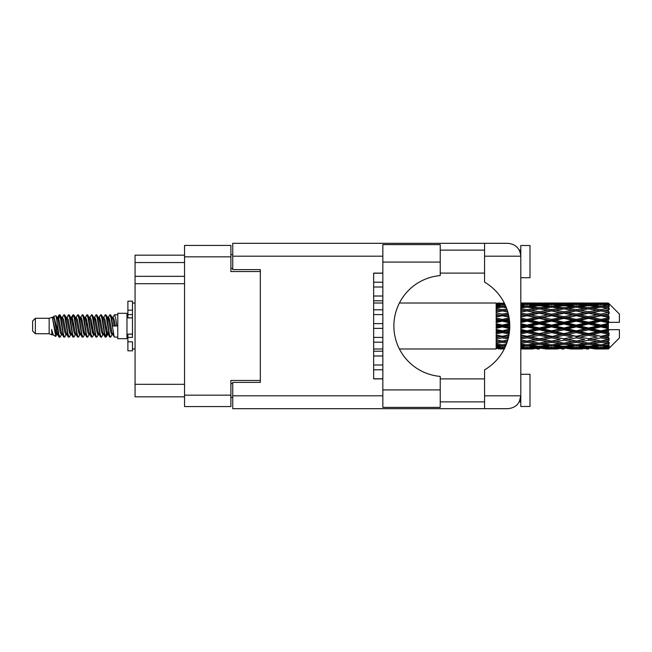 <?xml version="1.0" encoding="UTF-8"?>
<svg xmlns="http://www.w3.org/2000/svg" width="652" height="652" viewBox="0 0 652 652"><rect width="100%" height="100%" fill="white"/><g stroke="black" fill="none" stroke-linecap="round" stroke-linejoin="round"><path stroke-width="0.98" d="M260.327 382.382L260.327 380.45L230.898 380.45L230.898 406.571L184.54 406.571L184.54 245.429L230.898 245.429L230.898 271.55L260.327 271.55L260.327 269.618L260.327 382.382L232.74 382.382L232.74 395.813L382.838 395.813M232.74 397.37L230.898 397.37M230.898 254.63L232.74 254.63M184.54 262.536L135.062 262.536L135.062 255.177L184.54 255.177M184.54 396.823L135.062 396.823L135.062 384.313L184.54 384.313M184.54 283.693L135.062 283.693L135.062 384.313M135.062 262.536L135.062 276.334L184.54 276.334M135.062 283.693L135.062 276.334M373.645 369.782L382.838 369.782L373.645 369.782M382.838 364.998L373.645 364.998L382.838 364.998M440.23 262.08L440.23 275.592A50.587 50.587 0 0 0 393.881 326A50.587 50.587 0 0 0 440.23 376.408L440.23 407.394L382.838 407.394L382.838 244.606L440.23 244.606L440.23 262.08L382.838 262.08M520.003 251.721L519.285 250.123L520.801 250.123M232.74 395.813L232.74 408.682L507.924 408.682C515.691 407.867 519.986 403.572 520.801 395.813L520.801 245.519L530.003 245.519L530.003 277.711L520.801 277.711M520.801 374.289L530.003 374.289L530.003 406.481L520.801 406.481L520.801 395.813L519.285 401.876L520.801 401.876M440.23 401.876L484.566 401.876M440.23 378.885L484.566 378.885M440.23 273.115L484.566 273.115M440.23 250.123L484.566 250.123M484.566 256.187L484.566 243.318L507.924 243.318C515.691 244.133 519.986 248.428 520.801 256.187L484.566 256.187L484.566 282.137A50.766 50.766 0 0 1 484.566 369.863L484.566 395.813L520.801 395.813M260.327 269.618L232.74 269.618L232.74 243.318L484.566 243.318M382.838 378.885L373.645 378.885L373.645 273.115L382.838 273.115M484.566 408.682L484.566 395.813M519.285 250.123L520.549 253.652M520.011 400.263L519.285 401.876M373.645 287.002L382.838 287.002L373.645 287.002M382.838 282.218L373.645 282.218L382.838 282.218M373.645 273.204L382.838 273.204L373.645 273.204M382.838 378.796L373.645 378.796L382.838 378.796M373.645 300.8L382.838 300.8L373.645 300.8M382.838 296.016L373.645 296.016L382.838 296.016M373.645 355.984L382.838 355.984L373.645 355.984M382.838 351.2L373.645 351.2L382.838 351.2M373.645 328.388L382.838 328.388L373.645 328.388M382.838 323.612L373.645 323.612L382.838 323.612M373.645 342.186L382.838 342.186M382.838 337.402L373.645 337.402M373.645 314.598L382.838 314.598M382.838 309.814L373.645 309.814M35.363 333.726L35.363 318.274L32.6 321.037L32.6 330.963L35.363 333.726L49.153 333.726L52.03 334.916L52.551 334.37L52.136 334.729L53.285 334.729M35.363 318.274L49.153 318.274L49.153 333.726M117.767 326L117.767 338.69L126.969 338.69L126.969 313.31L117.767 313.31L117.767 326M49.153 318.274L52.356 317.296L55.738 336.448L53.309 335.112L51.581 329.48L52.03 334.916M56.194 329.529L55.591 332.227M55.738 336.448L57.881 332.186M53.814 316.342L56.015 315.731L57.596 326L57.596 330.295L53.814 316.342L52.861 317.63L53.285 317.271L54.434 319.822L56.732 332.178L57.466 334.37L58.256 334.435M103.448 317.63L105.306 314.777L106.455 318.062L109.577 336.937L110.799 336.937L112.494 334.068M105.306 314.777L106.203 315.063L107.026 318.062L109.332 333.938L110.481 337.223M107.89 317.931L109.903 314.777L111.052 318.062L114.181 336.937L117.767 337.223M112.649 317.63L114.499 314.777L115.648 318.062L116.806 326L112.78 326L110.799 315.063L113.065 319.822L114.214 326M57.596 330.295L59.316 337.223L60.22 336.937L61.907 334.068M57.596 326L58.745 333.938L59.894 337.223M57.881 319.814L59.316 314.777L60.465 318.062L63.594 336.937L64.817 336.937L66.349 334.37M59.316 314.777L60.22 315.063L61.044 318.062L63.342 333.938L64.491 337.223M61.329 317.271L62.478 317.271L63.92 314.777L65.07 318.062L68.191 336.937L69.414 336.937L71.101 334.068M69.74 333.506L70.196 330.605M63.92 314.777L64.817 315.063L65.64 318.062L67.938 333.938L69.088 337.223M70.147 334.435L70.53 332.186M65.925 317.271L67.074 317.271L68.517 314.777L69.666 318.062L72.788 336.937L74.01 336.937L75.542 334.37M68.517 314.777L69.414 315.063L70.237 318.062L72.543 333.938L73.692 337.223M71.671 319.814L73.114 314.777L74.263 318.062L77.392 336.937L78.615 336.937L80.139 334.37M78.933 333.506L79.389 330.605M73.114 314.777L74.01 315.063L74.841 318.062L77.14 333.938L78.289 337.223M79.348 334.435L79.723 332.186M75.86 317.63L77.71 314.777L78.859 318.062L81.989 336.937L83.211 336.937L84.899 334.068M83.537 333.506L83.994 330.605M77.71 314.777L78.615 315.063L79.438 318.062L81.736 333.938L82.885 337.223M83.945 334.435L84.328 332.186M80.302 317.931L82.315 314.777L83.464 318.062L86.586 336.937L87.808 336.937L89.34 334.37M82.315 314.777L83.211 315.063L84.035 318.062L86.333 333.938L87.482 337.223M84.32 317.271L85.477 317.271L86.912 314.777L88.061 318.062L91.182 336.937L92.405 336.937L94.092 334.068M92.731 333.506L93.187 330.605M86.912 314.777L87.808 315.063L88.631 318.062L90.938 333.938L92.087 337.223M93.138 334.435L93.521 332.186M89.65 317.63L91.508 314.777L92.657 318.062L95.787 336.937L97.009 336.937L98.696 334.068M97.327 333.506L97.784 330.605M91.508 314.777L92.405 315.063L93.236 318.062L95.534 333.938L96.683 337.223M97.743 334.435L98.126 332.186M94.092 317.931L96.105 314.777L97.254 318.062L100.384 336.937L101.606 336.937L103.138 334.37M96.105 314.777L97.009 315.063L97.833 318.062L100.131 333.938L101.28 337.223M98.696 317.931L100.71 314.777L101.859 318.062L104.98 336.937L106.203 336.937L107.319 332.186M105.591 336.994L106.985 330.605M100.71 314.777L101.606 315.063L102.429 318.062L104.727 333.938L105.877 337.223M58.215 321.395L59.609 315.006M72.005 321.395L72.47 318.494M80.872 319.814L81.255 317.565M81.207 321.395L81.663 318.494M85.469 319.814L85.852 317.565M85.803 321.395L86.26 318.494M94.67 319.814L95.053 317.565M95.005 321.395L95.461 318.494M99.267 319.814L99.65 317.565M99.601 321.395L100.058 318.494M108.468 319.814L108.843 317.565M108.802 321.395L109.259 318.494M109.903 314.777L110.799 315.063M604.754 326L608.365 325.152L608.365 326.848L604.754 326L600.908 326L551.616 336.636L520.801 342.129M580.117 326L588.585 324.011L597.069 326L588.585 327.989L580.117 326L576.27 326L520.801 337.826M555.471 326L563.931 324.011L572.415 326L563.931 327.989L555.471 326L551.616 326L520.801 332.822M530.809 326L539.294 324.011L547.761 326L539.294 327.989L530.809 326L526.963 326L520.801 327.385M509.758 326.848L506.156 326L509.758 325.152M520.801 325.454L523.116 326L520.801 326.546M502.317 348.991L500.011 348.991M496.156 348.975L399.407 348.991M504.346 348.82L502.317 348.877M505.064 347.345L496.156 347.027L496.156 347.695L498.47 347.866L496.156 348.029L496.156 348.478L504.624 348.274M506.327 344.362L502.317 344.916L496.156 344.06L496.156 345.12L498.47 345.413L496.156 345.699L496.156 346.571L502.317 345.886L505.553 346.253M507.778 340.083L502.317 341.069L496.156 339.953L496.156 341.338L498.47 341.738L496.156 342.129L496.156 343.368L502.317 342.39L506.8 343.107M508.984 334.859L502.317 336.277L496.156 334.965L496.156 336.595L498.47 337.076L496.156 337.549L496.156 339.073L502.317 337.858L508.071 338.999M509.668 329.138L502.317 330.841L496.156 329.415L496.156 331.192L498.47 331.721L496.156 332.243L496.156 333.963L502.317 332.585L509.114 334.101M509.701 323.368L502.317 325.095L496.156 323.653L496.156 325.454L498.47 326L496.156 326.546L496.156 328.347L502.317 326.905L509.701 328.632M509.114 317.899L502.317 319.415L496.156 318.037L496.156 319.757L498.47 320.279L496.156 320.808L496.156 322.585L502.317 321.159L509.668 322.862M508.071 313.001L502.317 314.142L496.156 312.927L496.156 314.451L498.47 314.924L496.156 315.405L496.156 317.035L502.317 315.723L508.984 317.141M506.8 308.893L502.317 309.61L496.156 308.632L496.156 309.871L498.47 310.262L496.156 310.662L496.156 312.047L502.317 310.931L507.778 311.917M505.553 305.747L502.317 306.114L496.156 305.429L496.156 306.301L498.47 306.587L496.156 306.88L496.156 307.94L502.317 307.084L506.327 307.638M504.624 303.726L496.156 303.522L496.156 303.971L498.47 304.134L496.156 304.297L496.156 304.965L505.064 304.655M500.011 303.009L496.156 303.319L504.346 303.18M608.365 303.017L604.754 303.05L608.365 303.017L609.286 303.93M608.365 303.367L600.908 303.873L592.44 303.416L608.365 303.367L609.286 304.166L608.365 303.123M608.365 303.889L608.365 304.411L604.754 304.134L608.365 303.889L609.286 304.5L608.365 303.457M608.365 305.095L600.908 306.114L592.44 305.193L600.908 304.427L608.365 305.095L609.286 305.666L608.365 304.411M608.365 306.147L608.365 307.051L604.754 306.587L609.286 306.424L608.365 305.299M608.365 308.127L600.908 309.61L592.44 308.282L600.908 307.084L609.286 308.437L608.365 307.051M608.365 309.651L608.365 310.89L604.754 310.262L609.286 309.57L608.365 308.437M608.365 312.292L600.908 314.142L592.44 312.487L600.908 310.931L609.286 312.316L608.365 310.89M608.365 314.191L608.365 315.674L604.754 314.924L609.286 313.759L608.365 312.683M608.365 317.312L608.365 317.76L600.908 319.415L592.44 317.532L600.908 315.723L608.365 317.312L609.286 317.051L608.365 315.674M608.365 319.464L608.365 321.102L604.754 320.279L608.365 319.464L609.286 318.706L608.365 317.76M608.365 322.879L608.365 323.359L600.908 325.095L592.44 323.115L600.908 321.159L608.365 322.879L608.365 322.324L609.261 322.324L608.365 321.102M609.261 322.324L619.4 322.324L619.4 314.044L608.87 303.514M608.365 325.152L608.365 323.359M608.365 328.641L608.365 329.121L600.908 330.841L592.44 328.885L600.908 326.905L608.365 328.641L608.365 326.848M608.87 348.486L619.4 337.956L619.4 329.676L608.365 329.676L608.365 329.121M608.365 330.898L608.365 332.536L604.754 331.721L608.365 330.898L609.261 329.676M608.365 334.24L608.365 334.688L600.908 336.277L592.44 334.468L600.908 332.585L608.365 334.24L609.286 333.294L608.365 332.536M608.365 336.326L608.365 337.809L604.754 337.076L608.365 336.326L609.286 334.949L608.365 334.688M608.365 339.317L600.908 341.069L592.44 339.513L600.908 337.858L608.365 339.317L609.286 338.241L608.365 337.809M608.365 341.11L608.365 342.349L604.754 341.738L608.365 341.11L609.286 339.684L608.365 339.708M608.365 343.563L600.908 344.916L592.44 343.718L600.908 342.39L608.365 343.563L609.286 342.43L608.365 342.349M608.365 344.949L608.365 345.853L604.754 345.413L608.365 344.949L609.286 343.563L608.365 343.873M608.365 346.701L600.908 347.573L592.44 346.807L600.908 345.886L608.365 346.701L609.286 345.576L608.365 345.853M608.365 347.589L608.365 348.111L604.754 347.866L608.365 347.589L609.286 346.334L608.365 346.905M594.754 348.975L600.908 348.991L592.44 348.584L600.908 348.127L608.365 348.543L609.286 347.5L608.365 348.111M608.365 348.543L600.908 348.877M608.365 348.877L604.754 348.95L608.365 348.877L609.286 347.834L608.365 348.633M609.286 348.07L608.365 348.983L609.286 348.07M520.809 348.975L533.124 348.975M520.801 348.91L523.116 348.95L520.801 348.975M499.122 348.787L498.47 348.95M523.768 348.787L523.116 348.95M526.963 348.991L520.801 348.681M545.447 348.975L557.786 348.975M539.294 348.991L536.979 348.991M520.801 348.478L535.447 348.584L526.963 348.877M520.801 347.695L523.116 347.866L520.801 348.029M500.418 347.41L498.47 347.866M502.317 348.127L502.317 346.994M504.224 347.41L504.95 347.581M525.056 347.41L523.116 347.866M526.963 348.127L526.963 346.994M536.783 348.258L535.447 348.584M530.157 348.787L530.809 348.95M539.294 348.738L539.294 347.679M548.413 348.787L547.761 348.95M551.616 348.991L543.132 348.584L551.616 348.127L560.092 348.584L551.616 348.877M570.101 348.975L582.423 348.975M563.931 348.991L561.625 348.991M539.294 348.396L530.809 347.866L539.294 347.174L547.761 347.866L539.294 348.396M520.801 346.571L526.963 345.886L535.447 346.807L526.963 347.573L520.801 347.027M520.801 345.12L523.116 345.413L520.801 345.699M501.469 344.802L498.47 345.413M502.317 345.886L502.317 344.639M503.173 344.802L505.928 345.364M526.107 344.802L523.116 345.413M526.963 345.886L526.963 344.639M537.933 346.253L535.447 346.807M528.87 347.41L530.809 347.866M539.294 347.174L539.294 345.976M549.701 347.41L547.761 347.866M541.804 348.258L543.132 348.584M551.616 348.127L551.616 346.994M561.429 348.258L560.092 348.584M554.819 348.787L555.471 348.95M563.931 348.738L563.931 347.679M573.067 348.787L572.415 348.95M576.27 348.991L567.786 348.584L576.27 348.127L584.73 348.584L576.27 348.877M600.908 348.991L607.069 348.975M588.585 348.991L586.27 348.991M563.931 348.396L555.471 347.866L563.931 347.174L572.415 347.866L563.931 348.396M551.616 347.573L543.132 346.807L551.616 345.886L560.092 346.807L551.616 347.573M539.294 346.408L530.809 345.413L539.294 344.28L547.761 345.413L539.294 346.408M520.801 343.368L526.963 342.39L535.447 343.718L526.963 344.916L520.801 344.06M507.207 341.917L506.156 341.738L507.329 341.542M520.801 341.338L523.116 341.738L526.963 341.11L530.809 341.738L539.294 340.238L547.761 341.738L539.294 343.131L520.801 340.067M502.317 341.069L498.47 341.738L502.317 341.11L506.156 341.738L496.156 340.067L496.156 341.338M507.737 340.197L502.317 341.11L502.317 342.39M526.963 342.39L526.963 341.069L520.801 339.953M539.294 344.28L539.294 343.009L535.447 343.718M527.81 344.802L530.809 345.413M550.761 344.802L547.761 345.413M540.655 346.253L543.132 346.807M551.616 345.886L551.616 344.639M562.578 346.253L560.092 346.807M553.524 347.41L555.471 347.866M563.931 347.174L563.931 345.976M574.363 347.41L572.415 347.866M566.441 348.258L567.786 348.584M576.27 348.127L576.27 346.994M586.075 348.258L584.73 348.584M579.465 348.787L580.117 348.95M588.585 348.738L588.585 347.679M597.721 348.787L597.069 348.95M588.585 348.396L580.117 347.866L588.585 347.174L597.069 347.866L588.585 348.396M576.27 347.573L567.786 346.807L576.27 345.886L584.73 346.807L576.27 347.573M563.931 346.408L555.471 345.413L563.931 344.28L572.415 345.413L563.931 346.408M551.616 344.916L543.132 343.718L551.616 342.39L560.092 343.718L551.616 344.916M520.801 339.073L526.963 337.858L535.447 339.513L526.963 341.069M508.438 337.54L506.156 337.076L508.658 336.562M520.801 336.595L523.116 337.076L520.801 337.549M502.317 336.277L496.156 337.826M508.902 335.307L498.47 337.076M502.317 337.858L502.317 336.636L506.156 337.076M526.963 337.858L526.963 336.636L523.116 337.076M539.294 340.238L539.294 338.975L535.447 339.513M551.616 342.39L551.616 341.11L547.761 341.738L551.616 341.11L555.471 341.738L563.931 340.238L572.415 341.738L563.931 343.131L539.294 338.975L543.132 339.513L551.616 337.858L560.092 339.513L551.616 341.069L543.132 339.513M539.294 343.009L543.132 343.718M563.931 344.28L563.931 343.009L560.092 343.718M552.464 344.802L555.471 345.413M575.414 344.802L572.415 345.413M565.292 346.253L567.786 346.807M576.27 345.886L576.27 344.639M587.224 346.253L584.73 346.807M578.177 347.41L580.117 347.866M588.585 347.174L588.585 345.976M599.009 347.41L597.069 347.866M591.103 348.258L592.44 348.584M600.908 348.127L600.908 346.994M604.102 348.787L604.754 348.95M588.585 346.408L580.117 345.413L588.585 344.28L597.069 345.413L588.585 346.408M576.27 344.916L567.786 343.718L576.27 342.39L584.73 343.718L576.27 344.916M539.294 338.779L530.809 337.076L539.294 335.299L547.761 337.076L539.294 338.975L526.963 336.636L530.809 337.076M520.801 333.963L526.963 332.585L535.447 334.468L526.963 336.277L520.801 334.965M509.359 332.438L506.156 331.721L509.522 330.947M520.801 331.192L523.116 331.721L520.801 332.243M502.317 330.841L502.317 331.493L496.156 332.822M509.619 329.879L498.47 331.721M502.317 332.585L502.317 331.493L506.156 331.721M526.963 332.585L526.963 331.493L523.116 331.721M526.963 336.277L520.801 335.397M539.294 335.299L539.294 334.126L535.447 334.468M551.616 337.858L551.616 336.636L547.761 337.076M551.616 341.069L560.092 339.513M563.931 340.238L563.931 338.975L567.786 339.513L576.27 337.858L584.73 339.513L576.27 341.069L567.786 339.513M576.27 342.39L576.27 341.11L572.415 341.738L576.27 341.11L580.117 341.738L588.585 340.238L597.069 341.738L588.585 343.131L551.616 336.636L555.471 337.076L563.931 335.299L572.415 337.076L563.931 338.779L555.471 337.076M563.931 343.009L567.786 343.718M588.585 344.28L588.585 343.009L584.73 343.718M577.118 344.802L580.117 345.413M600.06 344.802L597.069 345.413M589.946 346.253L592.44 346.807M600.908 345.886L600.908 344.639M602.815 347.41L604.754 347.866M551.616 336.277L543.132 334.468L551.616 332.585L560.092 334.468L551.616 336.636L539.294 334.126L543.132 334.468M539.294 333.62L530.809 331.721L539.294 329.773L547.761 331.721L539.294 333.62L539.294 334.126L526.963 331.493L530.809 331.721M520.801 328.347L526.963 326.905L535.447 328.885L526.963 330.841L520.801 329.415M502.317 325.095L502.317 326L496.156 327.385M509.742 324.329L502.317 326L498.47 326M502.317 326.905L502.317 326L506.156 326M526.963 326.905L526.963 326L523.116 326M526.963 330.841L526.963 331.493L520.801 330.132M539.294 329.773L539.294 328.763L535.447 328.885M551.616 332.585L551.616 331.493L547.761 331.721M563.931 335.299L563.931 334.126L560.092 334.468M563.931 338.779L572.415 337.076M576.27 337.858L576.27 336.636L580.117 337.076L588.585 335.299L597.069 337.076L588.585 338.779L580.117 337.076M576.27 341.069L584.73 339.513M588.585 340.238L588.585 338.975L592.44 339.513M600.908 342.39L600.908 341.11L597.835 341.607L600.908 341.11L604.754 341.738L563.931 334.126L567.786 334.468L576.27 332.585L584.73 334.468L576.27 336.277L567.786 334.468M588.585 343.009L592.44 343.718M601.763 344.802L604.754 345.413M563.931 333.62L555.471 331.721L563.931 329.773L572.415 331.721L563.931 333.62L563.931 334.126L551.616 331.493L555.471 331.721M551.616 330.841L543.132 328.885L551.616 326.905L560.092 328.885L551.616 330.841L551.616 331.493L539.294 328.763L543.132 328.885M520.801 322.585L526.963 321.159L535.447 323.115L526.963 325.095L520.801 323.653M509.522 321.053L506.156 320.279L509.359 319.562M520.801 319.757L523.116 320.279L520.801 320.808M502.317 319.415L502.317 320.507L496.156 321.868M509.285 319.007L502.317 320.507L498.47 320.279M502.317 321.159L502.317 320.507L506.156 320.279M526.963 321.159L526.963 320.507L520.801 321.868M520.801 317.035L526.963 315.723L535.447 317.532L526.963 319.415L526.963 320.507L523.116 320.279M526.963 325.095L526.963 326L520.801 324.614M539.294 324.011L539.294 323.237L526.963 326L539.294 328.763L539.294 327.989M539.294 322.227L530.809 320.279L539.294 318.38L547.761 320.279L539.294 322.227L539.294 323.237L535.447 323.115M551.616 326.905L551.616 326L547.761 326M563.931 329.773L563.931 328.763L560.092 328.885M576.27 332.585L576.27 331.493L572.415 331.721M576.27 336.277L588.585 334.126L584.73 334.468M588.585 335.299L588.585 334.126L592.44 334.468M588.585 338.779L597.069 337.076M600.908 337.858L600.908 336.636L604.754 337.076M600.908 341.069L609.286 339.684M588.585 333.62L580.117 331.721L588.585 329.773L597.069 331.721L588.585 333.62L588.585 334.126L576.27 331.493L580.117 331.721M576.27 330.841L567.786 328.885L576.27 326.905L584.73 328.885L576.27 330.841L576.27 331.493L563.931 328.763L567.786 328.885M551.616 325.095L543.132 323.115L551.616 321.159L560.092 323.115L551.616 325.095L551.616 326L539.294 323.237L543.132 323.115M526.963 319.415L520.801 318.037M508.658 315.438L506.156 314.924L508.438 314.46M520.801 314.451L523.116 314.924L520.801 315.405M502.317 314.142L502.317 315.364L496.156 316.603M508.373 314.191L502.317 315.364L498.47 314.924M502.317 315.723L506.156 314.924M526.963 315.723L520.801 316.603M520.801 312.047L526.963 310.931L535.447 312.487L526.963 314.142L526.963 315.364L523.116 314.924M539.294 318.38L539.294 317.874L526.963 320.507L530.809 320.279M539.294 316.701L530.809 314.924L539.294 313.221L547.761 314.924L539.294 316.701L539.294 317.874L535.447 317.532M551.616 321.159L551.616 320.507L539.294 323.237L520.801 319.178M551.616 319.415L543.132 317.532L551.616 315.723L560.092 317.532L551.616 319.415L551.616 320.507L547.761 320.279M563.931 324.011L563.931 323.237L551.616 326L563.931 328.763L563.931 327.989M563.931 322.227L555.471 320.279L563.931 318.38L572.415 320.279L563.931 322.227L563.931 323.237L560.092 323.115M576.27 326.905L576.27 326L572.415 326M588.585 329.773L588.585 328.763L584.73 328.885M600.908 332.585L600.908 331.493L588.585 334.126L600.908 336.277M600.908 330.841L600.908 331.493L597.069 331.721M609.286 334.949L600.908 336.636L609.286 338.241M576.27 325.095L567.786 323.115L576.27 321.159L584.73 323.115L576.27 325.095L576.27 326L563.931 323.237L567.786 323.115M526.963 314.142L520.801 312.927M507.329 310.458L506.156 310.262L507.207 310.083M520.801 309.871L523.116 310.262L520.801 310.662M502.317 309.61L502.317 310.89L496.156 311.933M507.737 311.803L498.47 310.262L502.317 310.89L506.156 310.262L502.317 310.931M526.963 310.931L520.801 311.933M539.294 313.221L523.116 310.262L526.963 310.89L539.294 308.869L547.761 310.262L539.294 311.762L530.809 310.262L526.963 310.89L526.963 309.61L520.801 308.632M539.294 311.762L539.294 313.025L526.963 315.364L530.809 314.924M551.616 310.931L560.092 312.487L551.616 314.142L543.132 312.487L551.616 310.89L539.294 313.025L535.447 312.487M551.616 315.723L539.294 317.874L543.132 317.532M551.616 314.142L551.616 315.364L547.761 314.924M563.931 318.38L563.931 317.874L551.616 320.507L555.471 320.279M563.931 316.701L555.471 314.924L563.931 313.221L572.415 314.924L563.931 316.701L563.931 317.874L560.092 317.532M576.27 321.159L576.27 320.507L563.931 323.237L520.801 314.174M576.27 319.415L567.786 317.532L576.27 315.723L584.73 317.532L576.27 319.415L576.27 320.507L572.415 320.279M588.585 324.011L588.585 323.237L576.27 326L588.585 328.763L592.44 328.885M588.585 322.227L580.117 320.279L588.585 318.38L597.069 320.279L588.585 322.227L588.585 323.237L584.73 323.115M588.585 327.989L588.585 328.763L600.908 331.493L604.754 331.721M600.908 326.905L600.908 326L597.069 326M609.139 329.676L600.908 331.493L609.286 333.294M520.801 307.94L526.963 307.084L535.447 308.282L526.963 309.61M520.801 306.301L523.116 306.587L520.801 306.88M501.469 307.198L498.47 306.587M502.317 306.114L502.317 307.361M503.173 307.198L505.928 306.636M526.107 307.198L523.116 306.587M539.294 307.72L530.809 306.587L539.294 305.592L547.761 306.587L539.294 307.72L539.294 308.991L535.447 308.282M563.931 313.221L547.761 310.262L551.616 310.89L563.931 308.869L572.415 310.262L563.931 311.762L555.471 310.262L551.616 310.89L551.616 309.61L543.132 308.282L551.616 307.084L560.092 308.282L551.616 309.61M563.931 311.762L563.931 313.025L551.616 315.364L539.294 313.025L543.132 312.487M576.27 310.931L584.73 312.487L576.27 314.142L567.786 312.487L576.27 310.89L563.931 313.025L560.092 312.487M576.27 315.723L563.931 317.874L551.616 315.364L555.471 314.924M576.27 314.142L576.27 315.364L572.415 314.924M588.585 318.38L588.585 317.874L576.27 320.507L563.931 317.874L567.786 317.532M588.585 316.701L580.117 314.924L588.585 313.221L597.069 314.924L588.585 316.701L588.585 317.874L584.73 317.532M600.908 321.159L600.908 320.507L588.585 323.237L576.27 320.507L580.117 320.279M600.908 319.415L600.908 320.507L597.069 320.279M600.908 325.095L600.908 326L588.585 323.237L592.44 323.115M608.365 324.321L600.908 326L608.365 327.679M520.801 304.973L526.963 304.427L535.447 305.193L526.963 306.114L520.801 305.429M520.801 303.971L523.116 304.134L520.801 304.305M500.41 304.582L498.47 304.134M502.317 303.873L502.317 305.006M504.224 304.59L504.95 304.419M525.056 304.59L523.116 304.134M526.963 306.114L526.963 307.361M537.933 305.747L535.447 305.193M527.81 307.198L530.809 306.587M550.761 307.198L547.761 306.587M539.294 308.991L543.132 308.282M563.931 307.72L555.471 306.587L563.931 305.592L572.415 306.587L563.931 307.72L563.931 308.991L560.092 308.282M588.585 313.221L572.415 310.262L576.27 310.89L588.585 308.869L597.069 310.262L588.585 311.762L580.117 310.262L576.27 310.89L576.27 309.61L567.786 308.282L576.27 307.084L584.73 308.282L576.27 309.61M588.585 311.762L588.585 313.025L576.27 315.364L563.931 313.025L567.786 312.487M600.908 310.931L588.585 313.025L584.73 312.487M600.908 315.723L588.585 317.874L576.27 315.364L580.117 314.924M600.908 314.142L600.908 315.364L597.069 314.924M609.286 318.706L600.908 320.507L588.585 317.874L592.44 317.532M609.139 322.324L600.908 320.507L604.754 320.279M551.616 306.114L543.132 305.193L551.616 304.427L560.092 305.193L551.616 306.114L551.616 307.361M539.294 304.826L530.809 304.134L539.294 303.604L547.761 304.134L539.294 304.826L539.294 306.024M520.801 303.319L535.447 303.416L520.801 303.522M520.801 303.025L523.116 303.05L520.801 303.09M499.122 303.213L498.47 303.05M523.768 303.213L523.116 303.05M526.963 303.873L526.963 305.006M536.783 303.742L535.447 303.416M528.87 304.59L530.809 304.134M549.701 304.59L547.761 304.134M540.655 305.747L543.132 305.193M562.578 305.747L560.092 305.193M552.464 307.198L555.471 306.587M575.414 307.198L572.415 306.587M563.931 308.991L567.786 308.282M588.585 307.72L580.117 306.587L588.585 305.592L597.069 306.587L588.585 307.72L588.585 308.991L584.73 308.282M609.286 312.316L597.069 310.262L600.908 310.89L603.988 310.393L600.908 310.89L600.908 309.61M609.286 313.759L600.908 315.364L588.585 313.025L592.44 312.487M609.286 317.051L600.908 315.364L604.754 314.924M576.27 306.114L567.786 305.193L576.27 304.427L584.73 305.193L576.27 306.114L576.27 307.361M563.931 304.826L555.471 304.134L563.931 303.604L572.415 304.134L563.931 304.826L563.931 306.024M551.616 303.873L543.132 303.416L560.092 303.416L551.616 303.873L551.616 305.006M539.294 303.262L530.809 303.05L547.761 303.05L539.294 303.262L539.294 304.321M539.294 303.009L541.608 303.009M533.124 303.025L520.809 303.025M530.157 303.213L530.809 303.05M548.413 303.213L547.761 303.05M541.804 303.742L543.132 303.416M561.429 303.742L560.092 303.416M553.524 304.59L555.471 304.134M574.363 304.59L572.415 304.134M565.292 305.747L567.786 305.193M587.224 305.747L584.73 305.193M577.118 307.198L580.117 306.587M600.06 307.198L597.069 306.587M588.585 308.991L592.44 308.282M588.585 304.826L580.117 304.134L588.585 303.604L597.069 304.134L588.585 304.826L588.585 306.024M576.27 303.873L567.786 303.416L584.73 303.416L576.27 303.873L576.27 305.006M563.931 303.262L555.471 303.05L572.415 303.05L563.931 303.262L563.931 304.321M563.931 303.009L566.246 303.009M557.786 303.025L545.447 303.025M554.819 303.213L555.471 303.05M573.067 303.213L572.415 303.05M566.441 303.742L567.786 303.416M586.075 303.742L584.73 303.416M578.177 304.59L580.117 304.134M599.009 304.59L597.069 304.134M589.946 305.747L592.44 305.193M600.908 306.114L600.908 307.361M601.763 307.198L604.754 306.587M588.585 303.262L580.117 303.05L597.069 303.05L588.585 303.262L588.585 304.321M588.585 303.009L590.899 303.009M582.423 303.025L570.101 303.025M579.465 303.213L580.117 303.05M597.721 303.213L597.069 303.05M591.103 303.742L592.44 303.416M600.908 303.873L600.908 305.006M602.815 304.59L604.754 304.134M607.069 303.025L594.754 303.025M604.102 303.213L604.754 303.05M51.581 334.126L52.136 334.729M56.504 317.385L57.148 317.63L57.881 319.822L60.18 332.178L61.329 334.729L61.744 334.37M64.817 315.063L67.074 319.822L69.381 332.178L70.53 334.729L70.946 334.37M72.828 326L73.399 322.658M74.01 315.063L76.276 319.822L78.574 332.178L79.723 334.729L80.872 334.729M83.211 315.063L85.477 319.822L87.775 332.178L88.925 334.729L90.074 334.729M91.223 326L91.793 322.658M92.405 315.063L94.67 319.822L96.969 332.178L98.118 334.729L98.542 334.37M101.606 315.063L103.872 319.822L106.17 332.178L107.319 334.729L108.468 332.186M51.581 329.48L53.309 335.112M57.303 317.931L57.881 317.271L59.03 319.822L61.329 332.178L63.594 336.937M67.074 317.271L68.232 319.822L70.53 332.178L72.788 336.937M75.127 317.271L76.276 317.271L77.425 319.822L79.723 332.178L81.989 336.937M85.477 317.271L86.626 319.822L88.925 332.178L91.182 336.937M91.793 329.341L92.372 326M94.255 317.63L94.67 317.271L95.82 319.822L98.118 332.178L100.384 336.937M102.714 317.271L103.872 317.271L105.021 319.822L107.319 332.178L109.577 336.937M111.916 317.271L113.065 317.271L114.214 319.822L115.363 326M52.356 317.296L55.583 332.178L56.732 334.729L57.148 334.37M60.22 315.063L62.478 319.822L64.776 332.178L65.925 334.729L67.074 334.729M69.414 315.063L71.679 319.822L73.978 332.178L75.127 334.729L76.276 334.729M78.615 315.063L80.872 319.822L83.171 332.178L84.32 334.729L84.744 334.37M86.626 326L87.197 322.658M87.808 315.063L90.074 319.822L92.372 332.178L93.521 334.729L93.937 334.37M97.009 315.063L99.267 319.822L101.565 332.178L102.714 334.729L103.872 334.729M108.053 317.63L108.468 317.271L107.319 317.271L108.468 319.822L110.767 332.178L111.916 334.729L112.331 334.37M62.478 317.271L63.627 319.822L65.925 332.178L68.191 336.937M70.53 319.814L71.679 317.271L72.828 319.822L75.127 332.178L77.392 336.937M80.457 317.63L80.872 317.271L82.022 319.822L84.32 332.178L86.586 336.937M88.925 317.271L90.074 317.271L91.223 319.822L93.521 332.178L95.787 336.937M98.118 317.271L99.267 317.271L100.416 319.822L102.714 332.178L104.98 336.937M105.591 329.341L106.17 326M108.468 317.271L109.617 319.822L111.916 332.178L114.181 336.937M496.156 303.522L496.156 304.623M496.156 305.429L496.156 306.66M496.156 308.632L496.156 309.912M508.902 316.693L496.156 314.451M496.156 312.927L496.156 314.174M509.619 322.121L496.156 319.178L496.156 319.757M496.156 318.037L496.156 319.178M509.742 327.671L496.156 324.614L496.156 325.454M496.156 323.653L496.156 324.614M509.285 332.993L496.156 330.132L496.156 331.192M496.156 329.415L496.156 330.132M508.373 337.809L496.156 335.397L496.156 336.595M496.156 334.965L496.156 335.397M496.156 344.06L496.156 345.12M496.156 347.027L496.156 347.695M496.156 347.899L496.156 348.91M132.486 334.126L127.89 334.126L127.89 337.402L132.486 337.402L132.486 310.173L127.89 310.173L127.89 301.167L132.486 301.167L132.486 314.598L127.89 314.598L127.89 317.874L132.486 317.874M127.89 337.402L127.89 350.833L132.486 350.833L132.486 341.827L127.89 341.827M127.89 310.173L127.89 314.598M184.54 395.169L230.898 395.169M230.898 256.831L184.54 256.831M230.898 383.58L232.74 383.58M232.74 268.42L230.898 268.42M382.838 256.187L232.74 256.187M440.23 389.92L382.838 389.92M132.486 317.834L127.89 317.834M132.486 334.166L127.89 334.166M126.969 335.658L127.89 335.658M373.645 348.991L382.838 348.991M373.645 303.009L382.838 303.009M399.407 303.009L496.156 303.009M524.648 348.991L529.277 348.991M549.294 348.991L553.931 348.991M573.956 348.991L578.585 348.991M598.601 348.991L603.222 348.991M524.648 303.009L529.277 303.009M549.294 303.009L553.931 303.009M573.956 303.009L578.585 303.009M598.601 303.009L603.222 303.009M114.499 314.777L117.767 314.777M126.969 316.342L127.89 316.342M56.015 315.731L57.148 317.63M106.203 336.937L107.735 334.37M56.732 317.271L57.881 317.271M61.329 334.729L62.478 334.729M70.53 334.729L71.679 334.729M93.521 317.271L94.67 317.271M98.118 334.729L99.267 334.729M107.319 334.729L108.468 334.729M57.466 317.63L58.998 315.063M106.203 315.063L107.735 317.63M52.136 317.271L53.285 317.271M56.732 334.729L57.881 334.729M70.53 317.271L71.679 317.271M79.723 317.271L80.872 317.271M84.32 334.729L85.477 334.729M93.521 334.729L94.67 334.729M111.916 334.729L113.065 334.729M57.466 334.37L58.998 336.937M71.255 317.63L72.788 315.063M132.486 348.991L135.062 348.991M132.486 303.009L135.062 303.009"/></g></svg>
